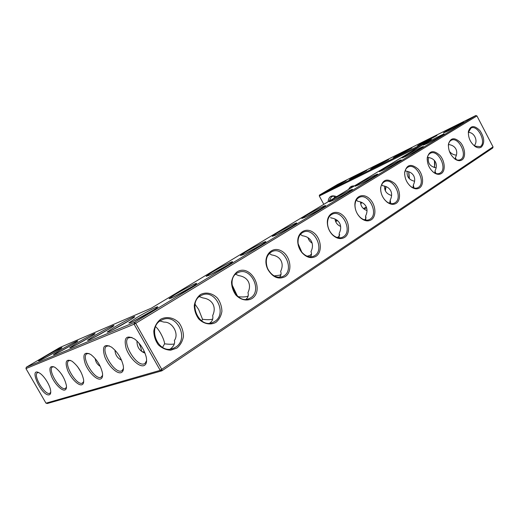 <?xml version="1.0" encoding="UTF-8"?>
<svg xmlns="http://www.w3.org/2000/svg" width="519" height="519" viewBox="0 0 519 519"><rect width="100%" height="100%" fill="white"/><g stroke="black" fill="none" stroke-linecap="round" stroke-linejoin="round"><path stroke-width="0.78" d="M331.952 188.566L329.5 189.623C329.241 189.26 347.477 179.418 346.134 180.657L331.952 188.566M334.21 196.176L334.379 197.973M334.21 196.253L334.599 197.512M319.425 195.092L337.616 184.407L475.865 115.497L134.479 322.396L26.313 367.205L59.841 347.522L151.34 308.15L431.458 139.54L319.425 195.092L319.308 196.02L421.889 145.301M427.429 143.354L423.342 145.112L425.463 143.64C431.055 140.227 445.308 132.896 444.108 134.064C443.842 134.622 433.508 140.377 427.429 143.354M305.003 217.292L301.831 218.467L305.581 215.885C312.963 211.389 327.249 204.123 325.419 205.809C324.635 206.86 311.238 214.399 305.003 217.292M243.119 254.66L240.459 255.53L245.305 252.208C253.629 247.148 267.843 239.947 265.631 241.938C264.482 243.307 249.263 251.916 243.119 254.66M275.187 235.295L272.261 236.327L276.51 233.401C284.341 228.639 298.6 221.399 296.589 223.228C295.642 224.429 281.389 232.467 275.187 235.295M208.547 275.537L206.179 276.238L211.726 272.443C220.581 267.058 234.744 259.902 232.298 262.076C230.91 263.658 214.587 272.916 208.547 275.537M171.16 298.12L169.097 298.639L175.48 294.286C184.926 288.551 199.024 281.441 196.312 283.815C194.631 285.638 177.037 295.655 171.16 298.12M114.576 327.093C124.229 321.274 137.165 314.728 134.343 317.115C132.384 319.107 113.739 329.753 108.614 331.797L107.161 332.056L114.576 327.093M94.945 335.391C104.189 329.85 116.191 323.746 113.557 325.945C111.676 327.82 93.439 338.226 88.755 340.088L87.529 340.302L94.945 335.391M405.949 156.329L402.011 157.984L404.372 156.349C410.269 152.755 424.548 145.424 423.251 146.676C422.914 147.305 412.086 153.345 405.949 156.329M358.778 184.816L355.191 186.25L358.142 184.213C364.721 180.203 379.026 172.892 377.495 174.332C376.969 175.143 365 181.851 358.778 184.816M383.113 170.115L379.337 171.672L381.971 169.849C388.199 166.054 402.497 158.73 401.09 160.073C400.668 160.786 389.295 167.137 383.113 170.115M332.802 200.503L329.409 201.813L332.731 199.523C339.692 195.28 353.997 187.988 352.323 189.552C351.681 190.467 339.037 197.564 332.802 200.503M45.789 356.177C53.957 351.357 63.805 346.27 61.644 348.002C60.003 349.572 42.889 359.323 39.249 360.75L38.477 360.874L45.789 356.177M136.244 317.933C146.332 311.802 160.358 304.757 157.341 307.358C155.311 309.467 136.238 320.366 130.6 322.617L128.868 322.948L136.244 317.933M60.762 349.845C69.267 344.804 79.744 339.42 77.435 341.288C75.716 342.955 58.245 352.914 54.294 354.471L53.399 354.613L60.762 349.845M77.084 342.942C85.946 337.661 97.137 331.939 94.672 333.964C92.869 335.728 75.021 345.914 70.733 347.613L69.682 347.788L77.084 342.942M373.667 167.864L370.65 169.168C370.242 168.824 389.886 158.276 388.536 159.573L373.667 167.864M352.148 178.549L349.43 179.717C349.099 179.36 368.01 169.181 366.661 170.446L352.148 178.549M447.657 131.138L443.447 132.981C442.694 132.695 465.076 120.791 463.772 122.173C463.564 122.672 453.677 128.167 447.657 131.138M396.652 156.453L393.292 157.912C392.786 157.581 413.254 146.624 411.904 147.954L396.652 156.453M421.259 144.243L417.503 145.878C416.887 145.567 438.257 134.162 436.927 135.517L421.259 144.243M329.176 201.106L331.453 196.844C332.88 195.987 334.541 195.948 336.442 196.727M475.865 115.497L476.948 115.945L135.719 323.324L134.479 322.396L134.09 324.2L25.95 368.594L45.99 403.172L160.209 370.345L493.05 146.89L492.765 147.98L161.876 370.819L47.346 403.503L45.99 403.172M26.313 367.205L25.95 368.594M436.602 138.554L431.25 141.408M320.755 208.852L307.105 216.267M261.557 244.696L245.273 253.635M292.242 226.122L277.276 234.29M228.457 264.716L210.831 274.467M192.672 286.358L173.644 296.965M130.535 319.756L111.935 330.24M109.366 328.793L92.642 338.232M416.64 150.698L409.063 154.759M372.039 177.77L361.153 183.642M395.121 163.77L385.779 168.785M347.302 192.77L334.995 199.426M55.935 351.681L44.997 357.876M153.877 309.817L133.344 321.358M72.31 344.648L59.367 351.973M90.04 337.052L75.19 345.446M453.366 128.193L454.222 127.739M328.099 201.748C328.709 196.422 331.544 194.716 336.597 196.636M361.451 202.293L360.588 202.773M350.293 188.391L351.668 187.074L353.666 186.366M319.308 196.02L323.804 204.337M335.417 220.899L337.013 220.192M363.384 208.515L366.375 207.185M408.81 171.776L409.426 178.77M434.435 160.527L434.65 167.527M348.625 189.396C349.715 186.879 351.642 185.724 354.406 185.919M362.126 202.618L360.692 203.656M386.026 186.581L385.358 190.823M135.719 323.324L134.09 324.2L160.209 370.345L161.876 370.819L161.837 369.483L135.719 323.324M143.795 365.655C138.904 367.29 129.322 357.812 126.117 348.314C123.535 337.635 126.415 334.567 134.752 339.102C140.448 343.773 144.269 349.728 146.215 356.975C147.156 361.795 146.352 364.688 143.795 365.655M121.044 372.674C116.717 374.121 107.965 365.415 104.689 356.534C101.867 346.523 104.15 343.39 111.54 347.127C117.463 351.869 121.355 357.993 123.224 365.499C123.885 369.509 123.159 371.896 121.044 372.674M100.504 379.013C96.644 380.31 88.593 372.233 85.304 363.897C82.346 354.483 84.156 351.337 90.741 354.471C96.755 359.213 100.654 365.389 102.451 372.999C102.924 376.372 102.275 378.377 100.504 379.013M81.866 384.761C78.401 385.928 70.954 378.396 67.691 370.54C64.654 361.652 66.088 358.532 71.985 361.185C77.993 365.901 81.866 372.065 83.598 379.668C83.948 382.535 83.371 384.229 81.866 384.761M64.875 390.003C61.748 391.06 54.826 383.995 51.602 376.56C48.539 368.146 49.662 365.071 54.982 367.342C60.924 372.006 64.739 378.111 66.419 385.643C66.685 388.102 66.166 389.555 64.875 390.003M49.331 394.803C41.903 397.074 27.747 365.999 39.476 373.005C44.096 375.633 50.298 385.591 50.706 391.034C50.907 393.162 50.447 394.421 49.331 394.803M476.948 115.945L493.05 146.89M481.308 147.117C484.934 143.082 484.461 137.561 479.893 130.554C474.392 125.092 470.571 125.338 468.443 131.294C468.034 137.749 470.415 142.913 475.586 146.78C477.772 148.012 479.679 148.129 481.308 147.117M461.955 159.93C460.119 161.065 457.985 160.909 455.552 159.456C450.473 155.57 448.111 150.426 448.468 144.016C450.622 137.535 454.631 137.061 460.509 142.582C465.212 148.058 466.017 157.361 461.955 159.93M441.39 173.508C439.308 174.78 436.92 174.566 434.221 172.859C429.304 168.973 426.981 163.894 427.26 157.62C429.401 150.555 433.618 149.803 439.898 155.35C444.919 160.922 445.763 170.745 441.39 173.508M419.508 187.949C417.133 189.39 414.441 189.098 411.437 187.061C406.76 183.213 404.509 178.251 404.684 172.178C406.779 164.458 411.197 163.368 417.957 168.909C423.342 174.566 424.231 184.965 419.508 187.949M396.192 203.351C393.447 204.992 390.392 204.583 387.038 202.118C382.704 198.355 380.563 193.593 380.602 187.833C382.581 179.34 387.226 177.835 394.531 183.324C400.35 189.039 401.31 200.113 396.192 203.351M371.273 219.797C368.062 221.684 364.585 221.107 360.828 218.077C356.988 214.47 355.002 210.026 354.879 204.739C354.905 195.987 363.216 192.685 369.45 198.68C375.788 204.415 376.859 216.267 371.273 219.797M344.603 237.404C340.775 239.596 336.76 238.772 332.569 234.938C329.409 231.643 327.671 227.705 327.353 223.138C326.801 213.581 335.637 209.053 342.508 215.048C349.495 220.737 350.74 233.524 344.603 237.404M315.98 256.308C311.257 258.89 306.56 257.645 301.896 252.571C299.742 249.892 298.412 246.843 297.912 243.424C296.355 232.973 305.678 226.628 313.398 232.493C321.235 237.994 322.812 251.994 315.98 256.308M285.178 276.64C278.541 279.838 272.767 277.444 267.843 269.445L266.993 267.467C262.698 256.114 271.898 245.669 281.188 250.826C290.556 255.478 293.118 271.645 285.178 276.64M251.942 298.581C246.895 301.37 240.498 299.956 235.769 294.922C233.089 291.042 231.675 286.786 231.526 282.154C232.24 277.736 234.121 274.292 237.157 271.826C250.58 263.425 265.196 289.978 251.942 298.581M215.975 322.331C210.513 325.368 203.656 324.025 198.641 318.835C195.819 314.819 194.359 310.375 194.268 305.503C195.105 300.845 197.175 297.192 200.477 294.533C206.037 291.672 212.771 293.196 217.61 298.308C220.348 302.24 221.782 306.58 221.911 311.335C221.165 315.922 219.187 319.587 215.975 322.331M176.901 348.074L170.712 350.202C166.112 350.007 161.98 348.21 158.314 344.798C155.337 340.639 153.838 336.007 153.819 330.895C154.792 325.984 157.075 322.098 160.669 319.237C166.683 316.11 173.897 317.563 179.023 322.824C181.903 326.886 183.376 331.414 183.447 336.403C182.578 341.23 180.398 345.122 176.901 348.074M455.442 159.281L455.403 157.698C457.005 154.487 457.168 151.58 455.883 148.992C454.482 146.462 452.017 144.97 448.487 144.509L448.474 144.483M339.108 237.851L339.218 233.271C341.022 229.554 341.152 226.187 339.614 223.164C337.934 220.218 335.034 218.467 330.927 217.909L330.648 217.506M279.423 277.276C281.051 275.693 281.46 273.734 280.662 271.411L280.649 271.366C282.537 267.408 282.647 263.808 280.974 260.577C279.151 257.418 276.037 255.536 271.638 254.926L269.251 253.525M310.375 256.847C311.549 255.484 311.796 253.862 311.115 251.962L310.985 251.637C312.827 247.803 312.951 244.319 311.348 241.199C309.596 238.15 306.599 236.34 302.343 235.756L300.41 234.335M245.967 299.327C248.076 297.562 248.744 295.33 247.965 292.625C249.905 288.525 249.996 284.801 248.251 281.447C246.343 278.184 243.113 276.225 238.552 275.589L235.671 274.24M209.682 323.188C212.362 321.261 213.354 318.724 212.66 315.591C214.645 311.348 214.723 307.482 212.894 304.004C210.902 300.611 207.535 298.581 202.799 297.906L199.38 296.66M427.52 157.01L427.838 157.4L427.585 156.79M381.666 184.602L382.522 185.692L381.705 184.524M405.294 170.355L405.89 171.101L405.371 170.154M357.39 200.918L356.436 199.951M160.086 321.034L164.056 322.137C172.399 321.546 179.379 333.951 174.371 340.464C175.188 343.254 173.943 346.024 170.641 348.774L170.161 349.066M335.637 221.522L337.59 220.659M363.981 209.001L366.609 207.84M408.674 171.731L409.115 178.452M434.156 160.235C435.052 162.823 435.065 165.211 434.195 167.39M385.851 186.509L385.111 190.278M146.618 360.653L145.015 363.449L144.159 363.864C136.413 366.998 121.336 341.826 128.55 337.778L131.923 337.415M123.47 368.432L122.134 370.618L121.407 370.968C114.42 373.836 100.057 349.819 106.603 346.205L109.308 345.849M102.606 375.36L100.868 377.384C94.536 380.012 80.815 357.066 86.783 353.815L88.97 353.478M83.702 381.582L82.223 383.21C76.468 385.63 63.331 363.65 68.793 360.718L70.571 360.413M66.484 387.2L65.232 388.517C59.977 390.755 47.378 369.677 52.393 367.017L53.846 366.732M50.752 392.306L49.681 393.37C44.861 395.446 32.755 375.198 37.387 372.785L38.575 372.525M474.619 146.131L480.205 146.643C486.913 142.816 477.772 124.326 471.005 128.057L468.307 132.507M448.345 145.495L448.422 144.795C448.805 142.53 449.765 141.012 451.322 140.24C458.524 136.302 467.956 155.356 460.833 159.43L460.269 159.742C458.679 160.423 456.902 160.176 454.942 158.996L454.385 158.619M427.169 159.469L427.254 158.366C427.617 155.797 428.681 154.078 430.439 153.202C438.094 149.05 447.8 168.643 440.255 172.976L439.625 173.327C437.815 174.092 435.824 173.774 433.65 172.379L432.775 171.731M404.671 174.611L404.716 172.885C405.054 169.96 406.221 167.994 408.226 166.995C416.374 162.616 426.371 182.772 418.359 187.398L417.659 187.781C415.589 188.637 413.345 188.235 410.925 186.574L409.588 185.465M380.803 191.284L380.68 188.488C380.959 185.121 382.25 182.857 384.553 181.695C393.246 177.063 403.542 197.823 395.017 202.76L394.232 203.189C391.845 204.162 389.295 203.643 386.597 201.625L384.547 199.64M370.092 219.174L369.204 219.66C366.408 220.763 363.495 220.075 360.478 217.584C356.942 214.269 355.113 210.182 355.002 205.323C355.165 201.404 356.585 198.758 359.265 197.395C368.555 192.491 379.175 213.886 370.092 219.174M343.403 236.742L342.397 237.293C339.056 238.565 335.696 237.624 332.322 234.471C329.422 231.435 327.826 227.822 327.534 223.618C327.47 218.979 329.027 215.839 332.199 214.198C342.157 209.001 353.102 231.072 343.403 236.742M314.761 255.601L313.612 256.224C309.486 257.703 305.555 256.347 301.805 252.163L298.14 243.748C297.621 238.137 299.288 234.296 303.161 232.233C313.852 226.712 325.141 249.509 314.761 255.601M283.945 275.887L282.628 276.595C276.815 278.372 271.937 275.933 267.999 269.264L267.22 267.447C265.099 259.98 266.669 254.712 271.924 251.631C283.432 245.759 295.084 269.322 283.945 275.887M250.703 297.776L249.178 298.587C235.957 304.997 224.545 277.821 238.234 272.553C250.651 266.305 262.679 290.692 250.703 297.776M214.723 321.462L212.952 322.403C198.582 329.234 186.957 300.851 201.794 295.194C215.229 288.532 227.64 313.794 214.723 321.462M175.643 347.14L173.567 348.236C157.938 355.502 146.189 325.88 162.265 319.801C176.804 312.71 189.565 338.836 175.643 347.14M436.135 167.825C430.102 166.599 427.552 163.161 428.493 157.491M434.935 173.099L434.993 170.972L435.902 173.463M427.838 157.4C431.471 157.88 434.014 159.417 435.46 162.019C436.79 164.685 436.628 167.669 434.993 170.972M455.403 157.698L456.357 159.703M448.604 144.522L448.338 145.657M449.402 151.366C451.342 153.715 453.593 154.954 456.162 155.077L456.357 155.311M312.133 243.158C309.979 241.815 308.597 239.986 307.981 237.663M307.144 256.178L309.694 255.562L311.491 254.102M337.11 237.475L338.583 236.781L339.737 234.776M340.626 226.453C337.292 224.922 335.436 222.45 335.047 219.037M238.182 296.686C242.347 297.14 245.422 297.024 247.401 296.323L248.153 295.96M237.384 296.025L231.915 284.522M274.162 275.9L279.696 275.193L281 274.389M201.696 320.891L202.533 319.282C207.165 319.853 210.5 319.801 212.55 319.12L212.693 319.068M202.533 319.282L198.654 309.512L195.014 304.153M155.57 326.736C159.119 329.15 164.504 339.835 164.588 343.805C168.941 344.363 172.165 344.415 174.261 343.961M121.53 360.16C117.404 358.149 115.218 354.814 114.978 350.163M138.82 342.936C140.454 346.368 141.382 349.177 141.609 351.363M145.041 353.16C139.566 351.019 136.88 346.964 136.971 340.996M164.588 343.805L162.557 347.393M142.102 351.707L144.542 351.96M100.251 366.356C97.338 364.585 95.652 361.983 95.185 358.558M120.843 358.681L120.44 359.583M414.577 181.261C409.03 179.911 406.565 176.596 407.188 171.315M413.059 187.742L413.299 185.082L414.078 188.06M405.89 171.101C409.634 171.594 412.255 173.184 413.76 175.863C415.129 178.614 414.979 181.689 413.299 185.082M367.004 210.539C362.775 209.001 360.627 206.14 360.569 201.943M364.448 219.855L364.701 219.693C366.012 218.771 366.297 217.584 365.564 216.131L365.837 220.14M357.591 201.262C361.568 201.8 364.37 203.493 365.986 206.341C367.465 209.267 367.322 212.531 365.564 216.131M382.522 185.692C386.383 186.211 389.088 187.846 390.645 190.609C392.072 193.444 391.923 196.61 390.21 200.107L390.775 203.584M389.639 203.299L390.21 200.107M391.586 195.481C386.629 194.022 384.3 190.895 384.585 186.094M62.695 376.003L61.527 374.18M80.828 371.766L77.35 366.369M474.716 146.196L474.638 145.164C478.207 140.707 474.145 132.137 468.32 132.423M475.514 146.637L474.638 145.164M433.936 167.313L434.416 166.8M206.504 276.329L206.179 276.238M169.499 298.749L169.097 298.639M107.595 332.173L107.161 332.056M87.912 340.399L87.529 340.302M129.348 323.078L128.868 322.948M70.033 347.873L69.682 347.788M474.937 146.326L475.586 146.78M468.372 132.085L468.443 131.294M454.942 158.996L455.552 159.456M448.422 144.795L448.468 144.016M433.65 172.379L434.221 172.859M427.254 158.366L427.26 157.62M410.925 186.574L411.437 187.061M404.716 172.885L404.684 172.178M386.597 201.625L387.038 202.118M380.68 188.488L380.602 187.833M360.478 217.584L360.828 218.077M355.002 205.323L354.879 204.739M332.322 234.471L332.569 234.938M327.534 223.618L327.353 223.138M301.805 252.163L301.896 252.571M298.14 243.748L297.912 243.424M282.089 276.802L282.628 276.595M313.236 256.373L313.612 256.224M248.4 298.879L249.178 298.587M211.83 322.799L212.952 322.403M171.919 348.768L173.567 348.236"/></g></svg>
